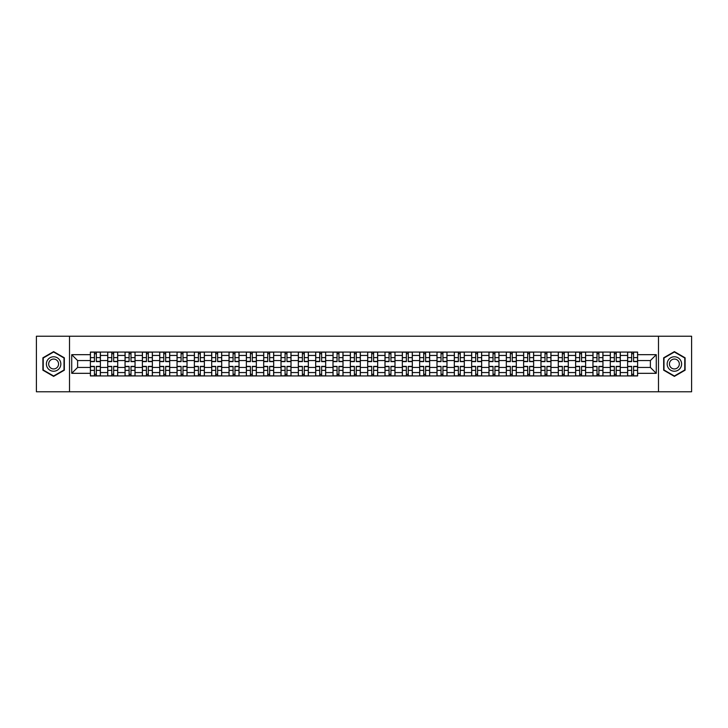 <?xml version="1.0" encoding="UTF-8"?>
<svg xmlns="http://www.w3.org/2000/svg" width="728" height="728" viewBox="0 0 728 728"><rect width="100%" height="100%" fill="white"/><g stroke="black" fill="none" stroke-linecap="round" stroke-linejoin="round"><path stroke-width="1.09" d="M658.494 391.773L691.6 391.773L691.6 336.227L36.4 336.227L36.4 391.773L658.494 391.773L658.494 336.227M107.717 375.939L107.717 355.446L100.391 355.446L100.391 375.939M100.391 355.446L100.391 352.061M107.717 355.446L107.717 352.061M117.718 352.061L117.718 375.939M125.052 375.939L125.052 352.061M135.044 352.061L135.044 375.939M142.379 375.939L142.379 352.061M152.38 352.061L152.38 375.939M159.705 375.939L159.705 352.061M169.706 352.061L169.706 375.939M177.041 375.939L177.041 352.061M187.032 352.061L187.032 375.939M194.367 375.939L194.367 352.061M204.368 352.061L204.368 375.939M211.693 375.939L211.693 352.061M221.694 352.061L221.694 375.939M229.029 375.939L229.029 352.061M239.03 352.061L239.03 375.939M246.355 375.939L246.355 352.061M256.356 352.061L256.356 375.939M263.691 375.939L263.691 352.061M273.683 352.061L273.683 375.939M281.017 375.939L281.017 352.061M291.018 352.061L291.018 375.939M298.344 375.939L298.344 352.061M308.344 352.061L308.344 375.939M315.679 375.939L315.679 352.061M325.671 352.061L325.671 375.939M333.005 375.939L333.005 352.061M343.006 352.061L343.006 375.939M350.332 375.939L350.332 352.061M360.333 352.061L360.333 375.939M367.667 375.939L367.667 352.061M377.668 352.061L377.668 375.939M384.994 375.939L384.994 352.061M394.995 352.061L394.995 375.939M402.329 375.939L402.329 352.061M412.321 352.061L412.321 375.939M419.656 375.939L419.656 352.061M429.656 352.061L429.656 375.939M436.982 375.939L436.982 352.061M446.983 352.061L446.983 375.939M454.317 375.939L454.317 352.061M464.309 352.061L464.309 375.939M471.644 375.939L471.644 352.061M481.645 352.061L481.645 375.939M488.97 375.939L488.97 352.061M498.971 352.061L498.971 375.939M506.306 375.939L506.306 352.061M516.307 352.061L516.307 375.939M523.632 375.939L523.632 352.061M533.633 352.061L533.633 375.939M540.968 375.939L540.968 352.061M550.96 352.061L550.96 375.939M558.294 375.939L558.294 352.061M568.295 352.061L568.295 375.939M575.62 375.939L575.62 352.061M585.621 352.061L585.621 375.939M592.956 375.939L592.956 352.061M602.948 352.061L602.948 375.939M610.282 375.939L610.282 352.061M620.283 352.061L620.283 375.939M627.609 375.939L627.609 352.061M627.609 367.44L620.283 367.44M610.282 367.44L602.948 367.44M592.956 367.44L585.621 367.44M575.62 367.44L568.295 367.44M558.294 367.44L550.96 367.44M540.968 367.44L533.633 367.44M523.632 367.44L516.307 367.44M506.306 367.44L498.971 367.44M488.97 367.44L481.645 367.44M471.644 367.44L464.309 367.44M454.317 367.44L446.983 367.44M436.982 367.44L429.656 367.44M419.656 367.44L412.321 367.44M402.329 367.44L394.995 367.44M384.994 367.44L377.668 367.44M367.667 367.44L360.333 367.44M350.332 367.44L343.006 367.44M333.005 367.44L325.671 367.44M315.679 367.44L308.344 367.44M298.344 367.44L291.018 367.44M281.017 367.44L273.683 367.44M263.691 367.44L256.356 367.44M246.355 367.44L239.03 367.44M229.029 367.44L221.694 367.44M211.693 367.44L204.368 367.44M194.367 367.44L187.032 367.44M177.041 367.44L169.706 367.44M159.705 367.44L152.38 367.44M142.379 367.44L135.044 367.44M125.052 367.44L117.718 367.44M107.717 367.44L100.391 367.44M627.609 360.56L620.283 360.56M610.282 360.56L602.948 360.56M592.956 360.56L585.621 360.56M575.62 360.56L568.295 360.56M558.294 360.56L550.96 360.56M540.968 360.56L533.633 360.56M523.632 360.56L516.307 360.56M506.306 360.56L498.971 360.56M488.97 360.56L481.645 360.56M471.644 360.56L464.309 360.56M454.317 360.56L446.983 360.56M436.982 360.56L429.656 360.56M419.656 360.56L412.321 360.56M402.329 360.56L394.995 360.56M384.994 360.56L377.668 360.56M367.667 360.56L360.333 360.56M350.332 360.56L343.006 360.56M333.005 360.56L325.671 360.56M315.679 360.56L308.344 360.56M298.344 360.56L291.018 360.56M281.017 360.56L273.683 360.56M263.691 360.56L256.356 360.56M246.355 360.56L239.03 360.56M229.029 360.56L221.694 360.56M211.693 360.56L204.368 360.56M194.367 360.56L187.032 360.56M177.041 360.56L169.706 360.56M159.705 360.56L152.38 360.56M142.379 360.56L135.044 360.56M125.052 360.56L117.718 360.56M107.717 360.56L100.391 360.56M77.614 367.44L90.39 367.44L90.39 360.56L77.614 360.56L77.614 367.44L71.726 373.327L71.726 354.673L90.39 354.673L90.39 360.56M637.61 360.56L637.61 367.44L650.386 367.44L650.386 360.56L637.61 360.56L637.61 352.061L90.39 352.061L90.39 354.673M637.61 354.673L656.274 354.673L656.274 373.327L637.61 373.327L637.61 367.44M90.39 367.44L90.39 375.939L637.61 375.939L637.61 373.327M90.39 373.327L71.726 373.327M69.506 391.773L69.506 336.227M64.337 357.812L53.617 351.624L42.897 357.812L42.897 370.188L53.617 376.376L64.337 370.188L64.337 357.812M685.103 357.812L674.383 351.624L663.663 357.812L663.663 370.188L674.383 376.376L685.103 370.188L685.103 357.812M96.333 374.274L94.44 374.274M94.44 353.726L96.333 353.726M113.659 374.274L111.775 374.274M111.775 353.726L113.659 353.726M130.994 374.274L129.102 374.274M129.102 353.726L130.994 353.726M148.321 374.274L146.437 374.274M146.437 353.726L148.321 353.726M165.647 374.274L163.764 374.274M163.764 353.726L165.647 353.726M182.983 374.274L181.09 374.274M181.09 353.726L182.983 353.726M200.309 374.274L198.426 374.274M198.426 353.726L200.309 353.726M217.645 374.274L215.752 374.274M215.752 353.726L217.645 353.726M234.971 374.274L233.078 374.274M233.078 353.726L234.971 353.726M252.298 374.274L250.414 374.274M250.414 353.726L252.298 353.726M269.633 374.274L267.74 374.274M267.74 353.726L269.633 353.726M286.959 374.274L285.076 374.274M285.076 353.726L286.959 353.726M304.286 374.274L302.402 374.274M302.402 353.726L304.286 353.726M321.621 374.274L319.729 374.274M319.729 353.726L321.621 353.726M338.948 374.274L337.064 374.274M337.064 353.726L338.948 353.726M356.283 374.274L354.39 374.274M354.39 353.726L356.283 353.726M373.61 374.274L371.717 374.274M371.717 353.726L373.61 353.726M390.936 374.274L389.052 374.274M389.052 353.726L390.936 353.726M408.272 374.274L406.379 374.274M406.379 353.726L408.272 353.726M425.598 374.274L423.714 374.274M423.714 353.726L425.598 353.726M442.924 374.274L441.041 374.274M441.041 353.726L442.924 353.726M460.26 374.274L458.367 374.274M458.367 353.726L460.26 353.726M477.586 374.274L475.703 374.274M475.703 353.726L477.586 353.726M494.922 374.274L493.029 374.274M493.029 353.726L494.922 353.726M512.248 374.274L510.355 374.274M510.355 353.726L512.248 353.726M529.575 374.274L527.691 374.274M527.691 353.726L529.575 353.726M546.91 374.274L545.017 374.274M545.017 353.726L546.91 353.726M564.236 374.274L562.353 374.274M562.353 353.726L564.236 353.726M581.563 374.274L579.679 374.274M579.679 353.726L581.563 353.726M598.898 374.274L597.005 374.274M597.005 353.726L598.898 353.726M616.225 374.274L614.341 374.274M614.341 353.726L616.225 353.726M633.56 374.274L631.667 374.274M631.667 353.726L633.56 353.726M71.726 354.673L77.614 360.56M650.386 367.44L656.274 373.327M650.386 360.56L656.274 354.673M96.333 361.616L96.333 352.17L100.328 352.17L100.328 361.616L96.333 361.616M94.44 353.617L96.333 353.617M97.943 352.17L90.445 352.17L90.445 361.616L94.44 361.616L94.44 352.17L92.829 352.17M94.44 366.384L94.44 375.83L90.445 375.83L90.445 366.384L94.44 366.384M96.333 374.383L94.44 374.383M92.829 375.83L100.328 375.83L100.328 366.384L96.333 366.384L96.333 375.83L97.943 375.83M113.659 361.616L113.659 352.17L117.663 352.17L117.663 361.616L113.659 361.616M111.775 353.617L113.659 353.617M115.27 352.17L107.771 352.17L107.771 361.616L111.775 361.616L111.775 352.17L110.165 352.17M130.994 361.616L130.994 352.17L134.989 352.17L134.989 361.616L130.994 361.616M129.102 353.617L130.994 353.617M132.605 352.17L125.107 352.17L125.107 361.616L129.102 361.616L129.102 352.17L127.491 352.17M47.365 367.613A7.216 7.216 0 0 0 57.23 370.252A7.216 7.216 0 0 0 59.869 360.387A7.216 7.216 0 0 0 50.005 357.748A7.216 7.216 0 0 0 47.365 367.613M49.34 366.475A4.941 4.941 0 0 0 56.092 368.277A4.941 4.941 0 0 0 57.903 361.525A4.941 4.941 0 0 0 51.151 359.723A4.941 4.941 0 0 0 49.34 366.475M53.617 352.006L64.009 358.003L64.009 369.997L53.617 375.994L43.234 369.997L43.234 358.003L53.617 352.006M668.131 367.613A7.216 7.216 0 0 0 677.995 370.252A7.216 7.216 0 0 0 680.635 360.387A7.216 7.216 0 0 0 670.77 357.748A7.216 7.216 0 0 0 668.131 367.613M670.097 366.475A4.941 4.941 0 0 0 676.849 368.277A4.941 4.941 0 0 0 678.66 361.525A4.941 4.941 0 0 0 671.908 359.723A4.941 4.941 0 0 0 670.097 366.475M674.383 352.006L684.766 358.003L684.766 369.997L674.383 375.994L663.991 369.997L663.991 358.003L674.383 352.006M111.775 366.384L111.775 375.83L107.771 375.83L107.771 366.384L111.775 366.384M113.659 374.383L111.775 374.383M110.165 375.83L117.663 375.83L117.663 366.384L113.659 366.384L113.659 375.83L115.27 375.83M129.102 366.384L129.102 375.83L125.107 375.83L125.107 366.384L129.102 366.384M130.994 374.383L129.102 374.383M127.491 375.83L134.989 375.83L134.989 366.384L130.994 366.384L130.994 375.83L132.605 375.83M148.321 361.616L148.321 352.17L152.325 352.17L152.325 361.616L148.321 361.616M146.437 353.617L148.321 353.617M149.932 352.17L142.433 352.17L142.433 361.616L146.437 361.616L146.437 352.17L144.827 352.17M165.647 361.616L165.647 352.17L169.651 352.17L169.651 361.616L165.647 361.616M163.764 353.617L165.647 353.617M167.258 352.17L159.76 352.17L159.76 361.616L163.764 361.616L163.764 352.17L162.153 352.17M182.983 361.616L182.983 352.17L186.978 352.17L186.978 361.616L182.983 361.616M181.09 353.617L182.983 353.617M184.594 352.17L177.095 352.17L177.095 361.616L181.09 361.616L181.09 352.17L179.479 352.17M146.437 366.384L146.437 375.83L142.433 375.83L142.433 366.384L146.437 366.384M148.321 374.383L146.437 374.383M144.827 375.83L152.325 375.83L152.325 366.384L148.321 366.384L148.321 375.83L149.932 375.83M163.764 366.384L163.764 375.83L159.76 375.83L159.76 366.384L163.764 366.384M165.647 374.383L163.764 374.383M162.153 375.83L169.651 375.83L169.651 366.384L165.647 366.384L165.647 375.83L167.258 375.83M181.09 366.384L181.09 375.83L177.095 375.83L177.095 366.384L181.09 366.384M182.983 374.383L181.09 374.383M179.479 375.83L186.978 375.83L186.978 366.384L182.983 366.384L182.983 375.83L184.594 375.83M200.309 361.616L200.309 352.17L204.313 352.17L204.313 361.616L200.309 361.616M198.426 353.617L200.309 353.617M201.92 352.17L194.422 352.17L194.422 361.616L198.426 361.616L198.426 352.17L196.815 352.17M198.426 366.384L198.426 375.83L194.422 375.83L194.422 366.384L198.426 366.384M200.309 374.383L198.426 374.383M196.815 375.83L204.313 375.83L204.313 366.384L200.309 366.384L200.309 375.83L201.92 375.83M217.645 361.616L217.645 352.17L221.64 352.17L221.64 361.616L217.645 361.616M215.752 353.617L217.645 353.617M219.255 352.17L211.757 352.17L211.757 361.616L215.752 361.616L215.752 352.17L214.141 352.17M215.752 366.384L215.752 375.83L211.757 375.83L211.757 366.384L215.752 366.384M217.645 374.383L215.752 374.383M214.141 375.83L221.64 375.83L221.64 366.384L217.645 366.384L217.645 375.83L219.255 375.83M234.971 361.616L234.971 352.17L238.966 352.17L238.966 361.616L234.971 361.616M233.078 353.617L234.971 353.617M236.582 352.17L229.083 352.17L229.083 361.616L233.078 361.616L233.078 352.17L231.468 352.17M233.078 366.384L233.078 375.83L229.083 375.83L229.083 366.384L233.078 366.384M234.971 374.383L233.078 374.383M231.468 375.83L238.966 375.83L238.966 366.384L234.971 366.384L234.971 375.83L236.582 375.83M252.298 361.616L252.298 352.17L256.301 352.17L256.301 361.616L252.298 361.616M250.414 353.617L252.298 353.617M253.908 352.17L246.41 352.17L246.41 361.616L250.414 361.616L250.414 352.17L248.803 352.17M250.414 366.384L250.414 375.83L246.41 375.83L246.41 366.384L250.414 366.384M252.298 374.383L250.414 374.383M248.803 375.83L256.301 375.83L256.301 366.384L252.298 366.384L252.298 375.83L253.908 375.83M269.633 361.616L269.633 352.17L273.628 352.17L273.628 361.616L269.633 361.616M267.74 353.617L269.633 353.617M271.244 352.17L263.745 352.17L263.745 361.616L267.74 361.616L267.74 352.17L266.13 352.17M286.959 361.616L286.959 352.17L290.963 352.17L290.963 361.616L286.959 361.616M285.076 353.617L286.959 353.617M288.57 352.17L281.072 352.17L281.072 361.616L285.076 361.616L285.076 352.17L283.465 352.17M304.286 361.616L304.286 352.17L308.29 352.17L308.29 361.616L304.286 361.616M302.402 353.617L304.286 353.617M305.897 352.17L298.398 352.17L298.398 361.616L302.402 361.616L302.402 352.17L300.791 352.17M321.621 361.616L321.621 352.17L325.616 352.17L325.616 361.616L321.621 361.616M319.729 353.617L321.621 353.617M323.232 352.17L315.734 352.17L315.734 361.616L319.729 361.616L319.729 352.17L318.118 352.17M338.948 361.616L338.948 352.17L342.952 352.17L342.952 361.616L338.948 361.616M337.064 353.617L338.948 353.617M340.558 352.17L333.06 352.17L333.06 361.616L337.064 361.616L337.064 352.17L335.453 352.17M356.283 361.616L356.283 352.17L360.278 352.17L360.278 361.616L356.283 361.616M354.39 353.617L356.283 353.617M357.894 352.17L350.396 352.17L350.396 361.616L354.39 361.616L354.39 352.17L352.78 352.17M267.74 366.384L267.74 375.83L263.745 375.83L263.745 366.384L267.74 366.384M269.633 374.383L267.74 374.383M266.13 375.83L273.628 375.83L273.628 366.384L269.633 366.384L269.633 375.83L271.244 375.83M285.076 366.384L285.076 375.83L281.072 375.83L281.072 366.384L285.076 366.384M286.959 374.383L285.076 374.383M283.465 375.83L290.963 375.83L290.963 366.384L286.959 366.384L286.959 375.83L288.57 375.83M302.402 366.384L302.402 375.83L298.398 375.83L298.398 366.384L302.402 366.384M304.286 374.383L302.402 374.383M300.791 375.83L308.29 375.83L308.29 366.384L304.286 366.384L304.286 375.83L305.897 375.83M319.729 366.384L319.729 375.83L315.734 375.83L315.734 366.384L319.729 366.384M321.621 374.383L319.729 374.383M318.118 375.83L325.616 375.83L325.616 366.384L321.621 366.384L321.621 375.83L323.232 375.83M337.064 366.384L337.064 375.83L333.06 375.83L333.06 366.384L337.064 366.384M338.948 374.383L337.064 374.383M335.453 375.83L342.952 375.83L342.952 366.384L338.948 366.384L338.948 375.83L340.558 375.83M354.39 366.384L354.39 375.83L350.396 375.83L350.396 366.384L354.39 366.384M356.283 374.383L354.39 374.383M352.78 375.83L360.278 375.83L360.278 366.384L356.283 366.384L356.283 375.83L357.894 375.83M373.61 361.616L373.61 352.17L377.605 352.17L377.605 361.616L373.61 361.616M371.717 353.617L373.61 353.617M375.22 352.17L367.722 352.17L367.722 361.616L371.717 361.616L371.717 352.17L370.106 352.17M371.717 366.384L371.717 375.83L367.722 375.83L367.722 366.384L371.717 366.384M373.61 374.383L371.717 374.383M370.106 375.83L377.605 375.83L377.605 366.384L373.61 366.384L373.61 375.83L375.22 375.83M390.936 361.616L390.936 352.17L394.94 352.17L394.94 361.616L390.936 361.616M389.052 353.617L390.936 353.617M392.547 352.17L385.048 352.17L385.048 361.616L389.052 361.616L389.052 352.17L387.442 352.17M389.052 366.384L389.052 375.83L385.048 375.83L385.048 366.384L389.052 366.384M390.936 374.383L389.052 374.383M387.442 375.83L394.94 375.83L394.94 366.384L390.936 366.384L390.936 375.83L392.547 375.83M408.272 361.616L408.272 352.17L412.266 352.17L412.266 361.616L408.272 361.616M406.379 353.617L408.272 353.617M409.882 352.17L402.384 352.17L402.384 361.616L406.379 361.616L406.379 352.17L404.768 352.17M406.379 366.384L406.379 375.83L402.384 375.83L402.384 366.384L406.379 366.384M408.272 374.383L406.379 374.383M404.768 375.83L412.266 375.83L412.266 366.384L408.272 366.384L408.272 375.83L409.882 375.83M425.598 361.616L425.598 352.17L429.602 352.17L429.602 361.616L425.598 361.616M423.714 353.617L425.598 353.617M427.209 352.17L419.71 352.17L419.71 361.616L423.714 361.616L423.714 352.17L422.104 352.17M423.714 366.384L423.714 375.83L419.71 375.83L419.71 366.384L423.714 366.384M425.598 374.383L423.714 374.383M422.104 375.83L429.602 375.83L429.602 366.384L425.598 366.384L425.598 375.83L427.209 375.83M442.924 361.616L442.924 352.17L446.928 352.17L446.928 361.616L442.924 361.616M441.041 353.617L442.924 353.617M444.535 352.17L437.037 352.17L437.037 361.616L441.041 361.616L441.041 352.17L439.43 352.17M441.041 366.384L441.041 375.83L437.037 375.83L437.037 366.384L441.041 366.384M442.924 374.383L441.041 374.383M439.43 375.83L446.928 375.83L446.928 366.384L442.924 366.384L442.924 375.83L444.535 375.83M460.26 361.616L460.26 352.17L464.255 352.17L464.255 361.616L460.26 361.616M458.367 353.617L460.26 353.617M461.871 352.17L454.372 352.17L454.372 361.616L458.367 361.616L458.367 352.17L456.756 352.17M458.367 366.384L458.367 375.83L454.372 375.83L454.372 366.384L458.367 366.384M460.26 374.383L458.367 374.383M456.756 375.83L464.255 375.83L464.255 366.384L460.26 366.384L460.26 375.83L461.871 375.83M477.586 361.616L477.586 352.17L481.59 352.17L481.59 361.616L477.586 361.616M475.703 353.617L477.586 353.617M479.197 352.17L471.699 352.17L471.699 361.616L475.703 361.616L475.703 352.17L474.092 352.17M475.703 366.384L475.703 375.83L471.699 375.83L471.699 366.384L475.703 366.384M477.586 374.383L475.703 374.383M474.092 375.83L481.59 375.83L481.59 366.384L477.586 366.384L477.586 375.83L479.197 375.83M494.922 361.616L494.922 352.17L498.917 352.17L498.917 361.616L494.922 361.616M493.029 353.617L494.922 353.617M496.532 352.17L489.034 352.17L489.034 361.616L493.029 361.616L493.029 352.17L491.418 352.17M493.029 366.384L493.029 375.83L489.034 375.83L489.034 366.384L493.029 366.384M494.922 374.383L493.029 374.383M491.418 375.83L498.917 375.83L498.917 366.384L494.922 366.384L494.922 375.83L496.532 375.83M512.248 361.616L512.248 352.17L516.243 352.17L516.243 361.616L512.248 361.616M510.355 353.617L512.248 353.617M513.859 352.17L506.36 352.17L506.36 361.616L510.355 361.616L510.355 352.17L508.745 352.17M510.355 366.384L510.355 375.83L506.36 375.83L506.36 366.384L510.355 366.384M512.248 374.383L510.355 374.383M508.745 375.83L516.243 375.83L516.243 366.384L512.248 366.384L512.248 375.83L513.859 375.83M529.575 361.616L529.575 352.17L533.579 352.17L533.579 361.616L529.575 361.616M527.691 353.617L529.575 353.617M531.185 352.17L523.687 352.17L523.687 361.616L527.691 361.616L527.691 352.17L526.08 352.17M527.691 366.384L527.691 375.83L523.687 375.83L523.687 366.384L527.691 366.384M529.575 374.383L527.691 374.383M526.08 375.83L533.579 375.83L533.579 366.384L529.575 366.384L529.575 375.83L531.185 375.83M546.91 361.616L546.91 352.17L550.905 352.17L550.905 361.616L546.91 361.616M545.017 353.617L546.91 353.617M548.521 352.17L541.022 352.17L541.022 361.616L545.017 361.616L545.017 352.17L543.407 352.17M545.017 366.384L545.017 375.83L541.022 375.83L541.022 366.384L545.017 366.384M546.91 374.383L545.017 374.383M543.407 375.83L550.905 375.83L550.905 366.384L546.91 366.384L546.91 375.83L548.521 375.83M564.236 361.616L564.236 352.17L568.24 352.17L568.24 361.616L564.236 361.616M562.353 353.617L564.236 353.617M565.847 352.17L558.349 352.17L558.349 361.616L562.353 361.616L562.353 352.17L560.742 352.17M562.353 366.384L562.353 375.83L558.349 375.83L558.349 366.384L562.353 366.384M564.236 374.383L562.353 374.383M560.742 375.83L568.24 375.83L568.24 366.384L564.236 366.384L564.236 375.83L565.847 375.83M581.563 361.616L581.563 352.17L585.567 352.17L585.567 361.616L581.563 361.616M579.679 353.617L581.563 353.617M583.173 352.17L575.675 352.17L575.675 361.616L579.679 361.616L579.679 352.17L578.068 352.17M579.679 366.384L579.679 375.83L575.675 375.83L575.675 366.384L579.679 366.384M581.563 374.383L579.679 374.383M578.068 375.83L585.567 375.83L585.567 366.384L581.563 366.384L581.563 375.83L583.173 375.83M598.898 361.616L598.898 352.17L602.893 352.17L602.893 361.616L598.898 361.616M597.005 353.617L598.898 353.617M600.509 352.17L593.011 352.17L593.011 361.616L597.005 361.616L597.005 352.17L595.395 352.17M597.005 366.384L597.005 375.83L593.011 375.83L593.011 366.384L597.005 366.384M598.898 374.383L597.005 374.383M595.395 375.83L602.893 375.83L602.893 366.384L598.898 366.384L598.898 375.83L600.509 375.83M616.225 361.616L616.225 352.17L620.229 352.17L620.229 361.616L616.225 361.616M614.341 353.617L616.225 353.617M617.835 352.17L610.337 352.17L610.337 361.616L614.341 361.616L614.341 352.17L612.73 352.17M614.341 366.384L614.341 375.83L610.337 375.83L610.337 366.384L614.341 366.384M616.225 374.383L614.341 374.383M612.73 375.83L620.229 375.83L620.229 366.384L616.225 366.384L616.225 375.83L617.835 375.83M633.56 361.616L633.56 352.17L637.555 352.17L637.555 361.616L633.56 361.616M631.667 353.617L633.56 353.617M635.171 352.17L627.673 352.17L627.673 361.616L631.667 361.616L631.667 352.17L630.057 352.17M631.667 366.384L631.667 375.83L627.673 375.83L627.673 366.384L631.667 366.384M633.56 374.383L631.667 374.383M630.057 375.83L637.555 375.83L637.555 366.384L633.56 366.384L633.56 375.83L635.171 375.83M610.282 355.446L602.948 355.446M592.956 355.446L585.621 355.446M575.62 355.446L568.295 355.446M558.294 355.446L550.96 355.446M540.968 355.446L533.633 355.446M523.632 355.446L516.307 355.446M506.306 355.446L498.971 355.446M488.97 355.446L481.645 355.446M471.644 355.446L464.309 355.446M454.317 355.446L446.983 355.446M436.982 355.446L429.656 355.446M419.656 355.446L412.321 355.446M402.329 355.446L394.995 355.446M384.994 355.446L377.668 355.446M367.667 355.446L360.333 355.446M350.332 355.446L343.006 355.446M333.005 355.446L325.671 355.446M315.679 355.446L308.344 355.446M298.344 355.446L291.018 355.446M281.017 355.446L273.683 355.446M263.691 355.446L256.356 355.446M246.355 355.446L239.03 355.446M229.029 355.446L221.694 355.446M211.693 355.446L204.368 355.446M194.367 355.446L187.032 355.446M177.041 355.446L169.706 355.446M159.705 355.446L152.38 355.446M142.379 355.446L135.044 355.446M125.052 355.446L117.718 355.446M627.609 355.446L620.283 355.446M610.282 372.554L602.948 372.554M592.956 372.554L585.621 372.554M575.62 372.554L568.295 372.554M558.294 372.554L550.96 372.554M540.968 372.554L533.633 372.554M523.632 372.554L516.307 372.554M506.306 372.554L498.971 372.554M488.97 372.554L481.645 372.554M471.644 372.554L464.309 372.554M454.317 372.554L446.983 372.554M436.982 372.554L429.656 372.554M419.656 372.554L412.321 372.554M402.329 372.554L394.995 372.554M384.994 372.554L377.668 372.554M367.667 372.554L360.333 372.554M350.332 372.554L343.006 372.554M333.005 372.554L325.671 372.554M315.679 372.554L308.344 372.554M298.344 372.554L291.018 372.554M281.017 372.554L273.683 372.554M263.691 372.554L256.356 372.554M246.355 372.554L239.03 372.554M229.029 372.554L221.694 372.554M211.693 372.554L204.368 372.554M194.367 372.554L187.032 372.554M177.041 372.554L169.706 372.554M159.705 372.554L152.38 372.554M142.379 372.554L135.044 372.554M125.052 372.554L117.718 372.554M107.717 372.554L100.391 372.554M627.609 372.554L620.283 372.554M96.333 361.379L100.328 361.379M96.333 357.63L100.328 357.63M90.445 361.379L94.44 361.379M90.445 357.63L94.44 357.63M94.44 366.621L90.445 366.621M94.44 370.37L90.445 370.37M100.328 366.621L96.333 366.621M100.328 370.37L96.333 370.37M113.659 361.379L117.663 361.379M113.659 357.63L117.663 357.63M107.771 361.379L111.775 361.379M107.771 357.63L111.775 357.63M130.994 361.379L134.989 361.379M130.994 357.63L134.989 357.63M125.107 361.379L129.102 361.379M125.107 357.63L129.102 357.63M111.775 366.621L107.771 366.621M111.775 370.37L107.771 370.37M117.663 366.621L113.659 366.621M117.663 370.37L113.659 370.37M129.102 366.621L125.107 366.621M129.102 370.37L125.107 370.37M134.989 366.621L130.994 366.621M134.989 370.37L130.994 370.37M148.321 361.379L152.325 361.379M148.321 357.63L152.325 357.63M142.433 361.379L146.437 361.379M142.433 357.63L146.437 357.63M165.647 361.379L169.651 361.379M165.647 357.63L169.651 357.63M159.76 361.379L163.764 361.379M159.76 357.63L163.764 357.63M182.983 361.379L186.978 361.379M182.983 357.63L186.978 357.63M177.095 361.379L181.09 361.379M177.095 357.63L181.09 357.63M146.437 366.621L142.433 366.621M146.437 370.37L142.433 370.37M152.325 366.621L148.321 366.621M152.325 370.37L148.321 370.37M163.764 366.621L159.76 366.621M163.764 370.37L159.76 370.37M169.651 366.621L165.647 366.621M169.651 370.37L165.647 370.37M181.09 366.621L177.095 366.621M181.09 370.37L177.095 370.37M186.978 366.621L182.983 366.621M186.978 370.37L182.983 370.37M200.309 361.379L204.313 361.379M200.309 357.63L204.313 357.63M194.422 361.379L198.426 361.379M194.422 357.63L198.426 357.63M198.426 366.621L194.422 366.621M198.426 370.37L194.422 370.37M204.313 366.621L200.309 366.621M204.313 370.37L200.309 370.37M217.645 361.379L221.64 361.379M217.645 357.63L221.64 357.63M211.757 361.379L215.752 361.379M211.757 357.63L215.752 357.63M215.752 366.621L211.757 366.621M215.752 370.37L211.757 370.37M221.64 366.621L217.645 366.621M221.64 370.37L217.645 370.37M234.971 361.379L238.966 361.379M234.971 357.63L238.966 357.63M229.083 361.379L233.078 361.379M229.083 357.63L233.078 357.63M233.078 366.621L229.083 366.621M233.078 370.37L229.083 370.37M238.966 366.621L234.971 366.621M238.966 370.37L234.971 370.37M252.298 361.379L256.301 361.379M252.298 357.63L256.301 357.63M246.41 361.379L250.414 361.379M246.41 357.63L250.414 357.63M250.414 366.621L246.41 366.621M250.414 370.37L246.41 370.37M256.301 366.621L252.298 366.621M256.301 370.37L252.298 370.37M269.633 361.379L273.628 361.379M269.633 357.63L273.628 357.63M263.745 361.379L267.74 361.379M263.745 357.63L267.74 357.63M286.959 361.379L290.963 361.379M286.959 357.63L290.963 357.63M281.072 361.379L285.076 361.379M281.072 357.63L285.076 357.63M304.286 361.379L308.29 361.379M304.286 357.63L308.29 357.63M298.398 361.379L302.402 361.379M298.398 357.63L302.402 357.63M321.621 361.379L325.616 361.379M321.621 357.63L325.616 357.63M315.734 361.379L319.729 361.379M315.734 357.63L319.729 357.63M338.948 361.379L342.952 361.379M338.948 357.63L342.952 357.63M333.06 361.379L337.064 361.379M333.06 357.63L337.064 357.63M356.283 361.379L360.278 361.379M356.283 357.63L360.278 357.63M350.396 361.379L354.39 361.379M350.396 357.63L354.39 357.63M267.74 366.621L263.745 366.621M267.74 370.37L263.745 370.37M273.628 366.621L269.633 366.621M273.628 370.37L269.633 370.37M285.076 366.621L281.072 366.621M285.076 370.37L281.072 370.37M290.963 366.621L286.959 366.621M290.963 370.37L286.959 370.37M302.402 366.621L298.398 366.621M302.402 370.37L298.398 370.37M308.29 366.621L304.286 366.621M308.29 370.37L304.286 370.37M319.729 366.621L315.734 366.621M319.729 370.37L315.734 370.37M325.616 366.621L321.621 366.621M325.616 370.37L321.621 370.37M337.064 366.621L333.06 366.621M337.064 370.37L333.06 370.37M342.952 366.621L338.948 366.621M342.952 370.37L338.948 370.37M354.39 366.621L350.396 366.621M354.39 370.37L350.396 370.37M360.278 366.621L356.283 366.621M360.278 370.37L356.283 370.37M373.61 361.379L377.605 361.379M373.61 357.63L377.605 357.63M367.722 361.379L371.717 361.379M367.722 357.63L371.717 357.63M371.717 366.621L367.722 366.621M371.717 370.37L367.722 370.37M377.605 366.621L373.61 366.621M377.605 370.37L373.61 370.37M390.936 361.379L394.94 361.379M390.936 357.63L394.94 357.63M385.048 361.379L389.052 361.379M385.048 357.63L389.052 357.63M389.052 366.621L385.048 366.621M389.052 370.37L385.048 370.37M394.94 366.621L390.936 366.621M394.94 370.37L390.936 370.37M408.272 361.379L412.266 361.379M408.272 357.63L412.266 357.63M402.384 361.379L406.379 361.379M402.384 357.63L406.379 357.63M406.379 366.621L402.384 366.621M406.379 370.37L402.384 370.37M412.266 366.621L408.272 366.621M412.266 370.37L408.272 370.37M425.598 361.379L429.602 361.379M425.598 357.63L429.602 357.63M419.71 361.379L423.714 361.379M419.71 357.63L423.714 357.63M423.714 366.621L419.71 366.621M423.714 370.37L419.71 370.37M429.602 366.621L425.598 366.621M429.602 370.37L425.598 370.37M442.924 361.379L446.928 361.379M442.924 357.63L446.928 357.63M437.037 361.379L441.041 361.379M437.037 357.63L441.041 357.63M441.041 366.621L437.037 366.621M441.041 370.37L437.037 370.37M446.928 366.621L442.924 366.621M446.928 370.37L442.924 370.37M460.26 361.379L464.255 361.379M460.26 357.63L464.255 357.63M454.372 361.379L458.367 361.379M454.372 357.63L458.367 357.63M458.367 366.621L454.372 366.621M458.367 370.37L454.372 370.37M464.255 366.621L460.26 366.621M464.255 370.37L460.26 370.37M477.586 361.379L481.59 361.379M477.586 357.63L481.59 357.63M471.699 361.379L475.703 361.379M471.699 357.63L475.703 357.63M475.703 366.621L471.699 366.621M475.703 370.37L471.699 370.37M481.59 366.621L477.586 366.621M481.59 370.37L477.586 370.37M494.922 361.379L498.917 361.379M494.922 357.63L498.917 357.63M489.034 361.379L493.029 361.379M489.034 357.63L493.029 357.63M493.029 366.621L489.034 366.621M493.029 370.37L489.034 370.37M498.917 366.621L494.922 366.621M498.917 370.37L494.922 370.37M512.248 361.379L516.243 361.379M512.248 357.63L516.243 357.63M506.36 361.379L510.355 361.379M506.36 357.63L510.355 357.63M510.355 366.621L506.36 366.621M510.355 370.37L506.36 370.37M516.243 366.621L512.248 366.621M516.243 370.37L512.248 370.37M529.575 361.379L533.579 361.379M529.575 357.63L533.579 357.63M523.687 361.379L527.691 361.379M523.687 357.63L527.691 357.63M527.691 366.621L523.687 366.621M527.691 370.37L523.687 370.37M533.579 366.621L529.575 366.621M533.579 370.37L529.575 370.37M546.91 361.379L550.905 361.379M546.91 357.63L550.905 357.63M541.022 361.379L545.017 361.379M541.022 357.63L545.017 357.63M545.017 366.621L541.022 366.621M545.017 370.37L541.022 370.37M550.905 366.621L546.91 366.621M550.905 370.37L546.91 370.37M564.236 361.379L568.24 361.379M564.236 357.63L568.24 357.63M558.349 361.379L562.353 361.379M558.349 357.63L562.353 357.63M562.353 366.621L558.349 366.621M562.353 370.37L558.349 370.37M568.24 366.621L564.236 366.621M568.24 370.37L564.236 370.37M581.563 361.379L585.567 361.379M581.563 357.63L585.567 357.63M575.675 361.379L579.679 361.379M575.675 357.63L579.679 357.63M579.679 366.621L575.675 366.621M579.679 370.37L575.675 370.37M585.567 366.621L581.563 366.621M585.567 370.37L581.563 370.37M598.898 361.379L602.893 361.379M598.898 357.63L602.893 357.63M593.011 361.379L597.005 361.379M593.011 357.63L597.005 357.63M597.005 366.621L593.011 366.621M597.005 370.37L593.011 370.37M602.893 366.621L598.898 366.621M602.893 370.37L598.898 370.37M616.225 361.379L620.229 361.379M616.225 357.63L620.229 357.63M610.337 361.379L614.341 361.379M610.337 357.63L614.341 357.63M614.341 366.621L610.337 366.621M614.341 370.37L610.337 370.37M620.229 366.621L616.225 366.621M620.229 370.37L616.225 370.37M633.56 361.379L637.555 361.379M633.56 357.63L637.555 357.63M627.673 361.379L631.667 361.379M627.673 357.63L631.667 357.63M631.667 366.621L627.673 366.621M631.667 370.37L627.673 370.37M637.555 366.621L633.56 366.621M637.555 370.37L633.56 370.37"/></g></svg>
